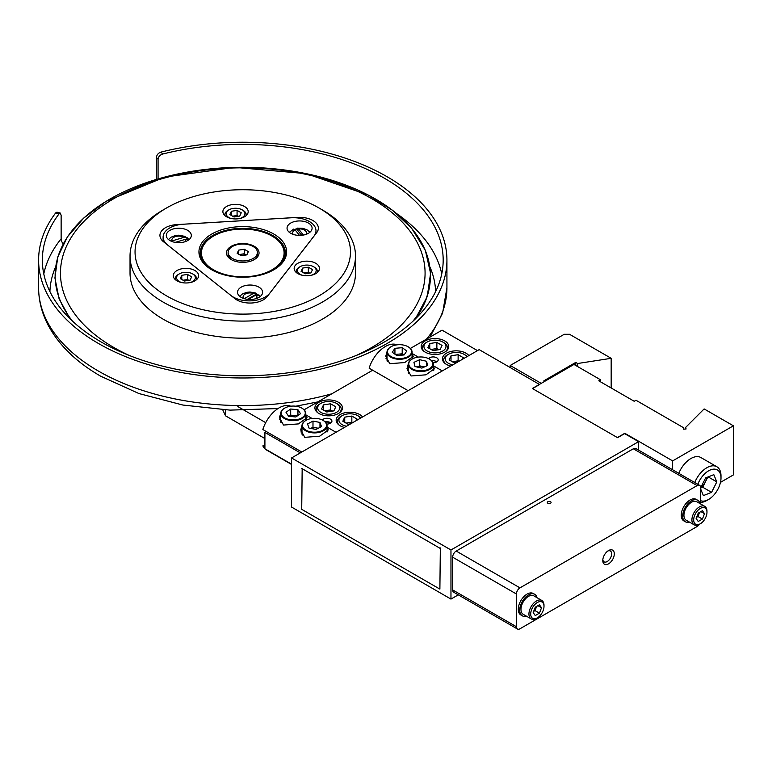 <?xml version="1.0" encoding="UTF-8"?>
<svg xmlns="http://www.w3.org/2000/svg" width="772" height="772" viewBox="0 0 772 772"><rect width="100%" height="100%" fill="white"/><g stroke="black" fill="none" stroke-linecap="round" stroke-linejoin="round"><path stroke-width="1.16" d="M617.378 437.579L624.818 433.285L672.644 460.894L733.4 425.816L704.132 408.919L685.719 427.341L686.067 428.991L683.577 429.164L683.23 427.534L635.974 400.253L634.198 401.266L598.773 380.818L600.548 379.795L573.972 364.452L532.352 388.49M600.548 379.795L600.548 381.841M685.719 427.341L685.719 429.01M733.4 425.816L733.4 474.905L720.479 482.365M672.644 460.894L672.644 469.781M544.752 381.329L543.864 380.818L575.748 362.406L577.649 363.506L611.173 358.314L569.543 334.286L564.236 334.286L510.205 365.474L541.201 383.375M510.205 365.474L510.205 367.54M611.173 358.314L611.173 387.978M577.649 363.506L577.649 366.575M575.748 362.406L575.748 365.474M700.764 487.643A10.161 5.867 120 0 0 705.338 482.008A10.161 5.867 120 0 0 706.814 477.434M700.658 500.71A17.534 10.123 120 0 0 708.599 499.455A17.534 10.123 120 0 0 718.24 488.57A17.534 10.123 120 0 0 721 477.974A17.534 10.123 120 0 0 712.73 469.251A17.534 10.123 120 0 0 698.959 481.699A17.534 10.123 120 0 0 697.811 484.305M721 477.974L721 475.928A20.043 11.57 120 0 0 716.85 466.751A20.043 11.57 120 0 0 695.804 480.184A20.043 11.57 120 0 0 694.742 482.539M716.85 466.751L700.908 457.545A20.043 11.57 120 0 0 679.862 470.978A20.043 11.57 120 0 0 678.8 473.332M700.658 502.408A20.043 11.57 120 0 0 706.834 500.478L708.599 499.455M700.658 488.058L702.723 487.238L711.581 492.353L703.379 495.595L700.658 488.985M711.581 492.353L716.802 481.892L713.82 474.664L705.618 477.907L700.658 487.865M702.723 487.238L707.808 477.048M708.165 476.903L716.802 481.892M539.599 384.514L479.171 349.629L291.555 457.95L450.964 549.982L638.589 441.661L624.635 433.613L617.571 437.685L532.535 388.596L539.599 384.514M638.589 441.661L638.589 450.115M450.964 549.982L450.964 599.082L458.278 594.855M291.555 457.95L291.555 507.05L450.964 599.082M550.533 501.703A1.882 1.081 0 0 0 548.487 501.472A1.882 1.081 0 0 0 547.319 502.476A1.882 1.081 0 0 0 547.869 503.238A1.882 1.081 0 0 0 549.925 503.479A1.882 1.081 0 0 0 551.083 502.476A1.882 1.081 0 0 0 550.533 501.703M608.548 550.542L608.548 550.542A8.145 4.7 120 0 0 602.787 560.511A8.145 4.7 120 0 0 608.548 563.84A8.145 4.7 120 0 0 614.3 553.862A8.145 4.7 120 0 0 608.548 550.542M602.826 559.671A6.263 3.619 120 0 0 604.08 561.842A6.263 3.619 120 0 0 607.217 561.534A6.263 3.619 120 0 0 611.308 556.014A6.263 3.619 120 0 0 610.343 550.996A6.263 3.619 120 0 0 607.834 551.005M633.339 448.783L456.204 551.054L519.971 587.868L697.116 485.598L633.339 448.783A5.008 2.895 -60 0 1 635.848 448.532L699.615 485.356A5.008 2.895 120 0 0 697.116 485.598M519.971 587.868A5.008 2.895 120 0 0 516.429 594.006L452.662 557.191A5.008 2.895 -60 0 1 456.204 551.054M699.615 485.356A5.008 2.895 120 0 1 700.658 487.643L700.658 503.991M516.429 594.006L516.429 626.729A5.008 2.895 120 0 0 517.472 629.026A5.008 2.895 120 0 0 519.971 628.775L697.116 526.504A5.008 2.895 120 0 0 699.326 524.333M517.472 629.026L453.695 592.211A5.008 2.895 -60 0 1 452.662 589.914L516.429 626.729M452.662 557.191L452.662 589.914M264.912 444.701L262.847 445.888A25.051 14.465 120 0 0 266.552 450.028L291.555 464.464M262.847 445.888L264.912 447.084M301.997 425.382L300.733 429.946L304.766 437.338L319.685 436.18L328.283 429.946L327.029 427.949M301.987 430.139A13.78 7.952 0 0 0 300.964 432.002M280.738 413.117L279.474 417.671L283.507 425.063L298.436 423.905L307.034 417.671L305.78 415.683M280.728 417.864A13.78 7.952 0 0 0 279.705 419.727M327.753 431.268A13.78 7.952 0 0 0 327.029 430.139M290.735 406.207A25.051 14.465 120 0 0 262.847 429.531L301.813 452.025M306.503 418.993A13.78 7.952 0 0 0 305.78 417.864M408.272 364.027L407.008 368.582L411.051 375.974L425.97 374.816L434.568 368.582L433.314 366.594M408.263 368.775A13.78 7.952 0 0 0 407.24 370.647M387.023 351.752L385.759 356.317L389.792 363.699L404.711 362.55L413.31 356.317L412.065 354.319M387.013 356.5A13.78 7.952 0 0 0 385.99 358.372M434.038 369.904A13.78 7.952 0 0 0 433.314 368.775M397.02 344.843A25.051 14.465 120 0 0 369.132 368.167L408.098 390.661M412.779 357.629A13.78 7.952 0 0 0 412.065 356.5M699.972 503.595A12.41 7.16 120 0 0 697.666 500.227L696.228 499.397A12.41 7.16 120 0 0 690.023 500.015A12.41 7.16 120 0 0 681.917 510.948A12.41 7.16 120 0 0 683.828 520.888L685.266 521.718A12.41 7.16 120 0 0 689.328 522.036M697.666 500.227A12.41 7.16 120 0 0 691.461 500.845A12.41 7.16 120 0 0 683.355 511.778A12.41 7.16 120 0 0 685.266 521.718M537.003 597.682A12.41 7.16 120 0 0 534.707 594.315L533.269 593.485A12.41 7.16 120 0 0 527.064 594.102A12.41 7.16 120 0 0 518.958 605.036A12.41 7.16 120 0 0 520.859 614.975L522.297 615.805A12.41 7.16 120 0 0 526.359 616.124M534.707 594.315A12.41 7.16 120 0 0 528.502 594.932A12.41 7.16 120 0 0 520.396 605.866A12.41 7.16 120 0 0 522.297 615.805M537.351 602.507A9.389 5.423 120 0 0 530.711 614.01A9.389 5.423 120 0 0 537.351 617.851L536.472 618.362A10.644 6.147 120 0 1 531.146 618.883A10.644 6.147 120 0 1 529.515 610.353A10.644 6.147 120 0 1 536.472 600.973A10.644 6.147 120 0 1 541.79 600.442A10.644 6.147 120 0 1 543.999 605.316L543.999 606.338A9.389 5.423 120 0 0 537.351 602.507M541.79 600.442L533.819 595.839A10.644 6.147 120 0 0 528.502 596.37A10.644 6.147 120 0 0 521.544 605.75A10.644 6.147 120 0 0 523.175 614.28L531.146 618.883M536.472 618.362L537.351 617.851A9.389 5.423 120 0 0 543.999 606.338M537.91 605.682L541.529 607.767L539.445 604.794L535.266 607.207L533.182 612.592L535.266 615.564L539.445 613.151L535.015 610.594L533.645 611.385M541.529 607.767L539.445 613.151M536.636 606.416L535.015 610.594M533.693 611.26A5.114 2.953 120 0 0 536.453 606.522M696.662 517.172A5.114 2.953 120 0 0 699.027 513.814A5.114 2.953 120 0 0 699.422 512.434M700.32 508.42A9.389 5.423 120 0 0 693.681 519.923A9.389 5.423 120 0 0 700.32 523.763L699.442 524.275A10.644 6.147 120 0 1 694.115 524.796A10.644 6.147 120 0 1 692.484 516.265A10.644 6.147 120 0 1 699.442 506.886A10.644 6.147 120 0 1 704.759 506.355A10.644 6.147 120 0 1 706.969 511.228L706.969 512.251A9.389 5.423 120 0 0 700.32 508.42M704.759 506.355L696.788 501.752A10.644 6.147 120 0 0 691.461 502.282A10.644 6.147 120 0 0 684.513 511.662A10.644 6.147 120 0 0 686.144 520.193L694.115 524.796M699.442 524.275L700.32 523.763A9.389 5.423 120 0 0 706.969 512.251M700.879 511.585L704.498 513.679L702.414 510.707L698.235 513.119L696.141 518.504L698.235 521.476L702.414 519.064L697.984 516.507L696.614 517.298M704.498 513.679L702.414 519.064M699.606 512.328L697.984 516.507M439.886 589.113L440.339 547.946L439.886 589.113L301.717 509.337L302.17 468.691M439.886 548.207L301.717 468.43M222.712 409.768L225.52 415.818L264.912 438.564M225.52 409.922L225.52 415.818M237.824 406.564L265.703 422.66M338.425 402.26A13.78 7.952 0 0 0 323.41 400.533A13.78 7.952 0 0 0 314.899 407.886A13.78 7.952 0 0 0 318.933 413.512A13.78 7.952 0 0 0 333.948 415.23A13.78 7.952 0 0 0 342.459 407.886A13.78 7.952 0 0 0 338.425 402.26M362.55 416.957A13.78 7.952 0 0 0 359.675 414.535A13.78 7.952 0 0 0 344.659 412.808A13.78 7.952 0 0 0 336.158 420.151A13.78 7.952 0 0 0 340.191 425.777A13.78 7.952 0 0 0 344.399 427.437M444.701 340.896A13.78 7.952 0 0 0 429.686 339.169A13.78 7.952 0 0 0 421.184 346.522A13.78 7.952 0 0 0 425.218 352.148A13.78 7.952 0 0 0 440.233 353.865A13.78 7.952 0 0 0 448.744 346.522A13.78 7.952 0 0 0 444.701 340.896M468.836 355.593A13.78 7.952 0 0 0 465.96 353.171A13.78 7.952 0 0 0 450.945 351.443A13.78 7.952 0 0 0 442.443 358.797A13.78 7.952 0 0 0 446.477 364.423A13.78 7.952 0 0 0 450.684 366.082M326.72 424.069A5.008 2.895 0 0 0 331.921 421.174A5.008 2.895 0 0 0 330.455 419.128A5.008 2.895 0 0 0 322.329 419.997M433.005 362.705A5.008 2.895 0 0 0 438.197 359.82A5.008 2.895 0 0 0 436.73 357.774A5.008 2.895 0 0 0 428.614 358.633M477.472 350.613L442.047 330.155L410.386 348.433M266.388 431.577L264.912 432.426L300.337 452.884M372.673 370.213L304.11 409.797M264.912 432.426L264.912 448.793L291.555 464.175M466.703 356.828A11.02 6.359 0 0 0 464.011 354.29A11.02 6.359 0 0 0 448.426 354.29A11.02 6.359 0 0 0 448.426 363.294A11.02 6.359 0 0 0 452.817 364.847M465.072 354.908L464.011 354.29L465.072 354.908A12.526 7.228 0 0 1 467.195 356.539M448.426 354.29L447.364 354.908A12.526 7.228 0 0 0 443.697 360.022A12.526 7.228 0 0 0 445.627 363.882M462.631 359.173L463.325 357.697L458.124 354.695L458.124 360.833L458.944 361.306M451.022 360.987L451.022 355.796L458.124 354.695M452.295 361.73L458.124 360.833M456.889 362.493L454.312 362.898L449.121 359.897L451.022 355.796M458.587 361.518A6.369 3.677 0 0 0 452.604 361.904M438.814 349.735A6.369 3.677 0 0 0 433.314 349.108A6.369 3.677 0 0 0 431.345 349.629M443.823 342.633L442.752 342.025A11.02 6.359 0 0 0 427.167 342.025A11.02 6.359 0 0 0 427.167 351.019A11.02 6.359 0 0 0 442.752 351.019A11.02 6.359 0 0 0 442.752 342.025L443.823 342.633A12.526 7.228 0 0 1 445.55 351.607M427.167 342.025L426.105 342.633A12.526 7.228 0 0 0 424.368 351.607M429.763 348.722L429.763 343.521L427.862 347.622L433.063 350.623L440.165 349.523L442.067 345.422L436.865 342.421L436.865 348.558L438.882 349.726M429.763 343.521L436.865 342.421M431.046 349.455L436.865 348.558M352.302 422.882A6.369 3.677 0 0 0 348.288 422.738A6.369 3.677 0 0 0 346.319 423.268M360.418 418.192A11.02 6.359 0 0 0 357.725 415.654A11.02 6.359 0 0 0 342.141 415.654A11.02 6.359 0 0 0 342.141 424.658A11.02 6.359 0 0 0 346.531 426.212M358.797 416.272L357.725 415.654L358.797 416.272A12.526 7.228 0 0 1 360.92 417.903M342.141 415.654L341.079 416.272A12.526 7.228 0 0 0 337.412 421.387A12.526 7.228 0 0 0 339.342 425.247M356.346 420.537L357.04 419.061L351.839 416.05L351.839 422.188L352.669 422.67M344.737 422.352L344.737 417.15L351.839 416.05M346.02 423.095L351.839 422.188M350.604 423.857L348.037 424.253L342.836 421.251L344.737 417.15M337.538 403.997L336.476 403.38A11.02 6.359 0 0 0 320.882 403.38A11.02 6.359 0 0 0 320.882 412.383A11.02 6.359 0 0 0 336.476 412.383A11.02 6.359 0 0 0 336.476 403.38L337.538 403.997A12.526 7.228 0 0 1 341.205 409.112A12.526 7.228 0 0 1 339.275 412.972M320.882 403.38L319.82 403.997A12.526 7.228 0 0 0 316.153 409.112A12.526 7.228 0 0 0 318.083 412.972M323.478 410.077L323.478 404.885L321.577 408.986L326.778 411.987L333.88 410.887L335.781 406.786L330.58 403.785L330.58 409.922L332.597 411.08M323.478 404.885L330.58 403.785M324.761 410.82L330.58 409.922M332.529 411.09A6.369 3.677 0 0 0 325.06 410.993M173.372 276.424A12.651 7.305 0 0 0 186.612 282.967A12.651 7.305 0 0 0 198.607 275.672A12.651 7.305 0 0 0 198.539 274.919A12.651 7.305 0 0 0 185.309 268.376A12.651 7.305 0 0 0 173.304 275.672A12.651 7.305 0 0 0 173.372 276.424M294.219 269.206A12.651 7.305 0 0 0 307.459 275.739A12.651 7.305 0 0 0 319.454 268.453A12.651 7.305 0 0 0 319.386 267.701A12.651 7.305 0 0 0 306.146 261.158A12.651 7.305 0 0 0 294.151 268.453A12.651 7.305 0 0 0 294.219 269.206M222.954 212.396A12.651 7.305 0 0 0 236.193 218.93A12.651 7.305 0 0 0 248.188 211.644A12.651 7.305 0 0 0 248.121 210.891A12.651 7.305 0 0 0 234.891 204.348A12.651 7.305 0 0 0 222.886 211.644A12.651 7.305 0 0 0 222.954 212.396M349.909 245.515A107.723 62.194 0 0 0 318.942 207.948A107.723 62.194 0 0 0 166.598 207.948A107.723 62.194 0 0 0 135.621 258.33A107.723 62.194 0 0 0 253.863 313.779A107.723 62.194 0 0 0 349.909 245.515M318.942 207.948L322.484 209.994A112.731 65.08 180 0 1 354.898 249.308A112.731 65.08 180 0 1 355.496 256.014A112.731 65.08 180 0 1 248.584 321.007A112.731 65.08 180 0 1 130.632 262.721A112.731 65.08 180 0 1 130.034 256.014A112.731 65.08 180 0 1 163.056 209.994L166.598 207.948M130.034 256.014L130.034 273.095A112.731 65.08 0 0 0 130.632 279.792A112.731 65.08 0 0 0 248.584 338.088A112.731 65.08 0 0 0 355.496 273.095L355.496 256.014M160.045 236.512A18.789 10.847 180 0 1 159.939 235.392A18.789 10.847 180 0 1 176.798 224.604L297.645 217.376A18.789 10.847 180 0 1 318.363 228.165A18.789 10.847 180 0 1 316.732 232.594L267.141 296.631A18.789 10.847 180 0 1 234.775 298.561L163.519 241.752A18.789 10.847 180 0 1 160.045 236.512M217.057 231.426A43.84 25.312 180 0 1 276.125 235.499A43.84 25.312 180 0 1 273.77 269.814A43.84 25.312 180 0 1 268.482 272.42A43.84 25.312 180 0 1 211.769 269.814A43.84 25.312 180 0 1 217.057 231.426M273.317 270.075A42.585 24.588 0 0 0 285.35 252.946A42.585 24.588 0 0 0 262.133 231.04A42.585 24.588 0 0 0 217.791 233.028A42.585 24.588 0 0 0 200.18 252.946A42.585 24.588 0 0 0 212.213 270.075M306.928 234.022A12.526 7.228 0 0 0 312.1 228.165A12.526 7.228 0 0 0 305.268 221.728A12.526 7.228 0 0 0 292.231 222.307A12.526 7.228 0 0 0 287.049 228.165A12.526 7.228 0 0 0 293.881 234.611A12.526 7.228 0 0 0 306.928 234.022M186.149 241.308A12.526 7.228 0 0 0 191.331 235.45A12.526 7.228 0 0 0 184.498 229.014A12.526 7.228 0 0 0 171.452 229.593A12.526 7.228 0 0 0 166.279 235.45A12.526 7.228 0 0 0 173.111 241.887A12.526 7.228 0 0 0 186.149 241.308M257.414 298.117A12.526 7.228 0 0 0 262.596 292.26A12.526 7.228 0 0 0 255.764 285.823A12.526 7.228 0 0 0 242.717 286.402A12.526 7.228 0 0 0 237.544 292.26A12.526 7.228 0 0 0 244.377 298.706A12.526 7.228 0 0 0 257.414 298.117M269.795 293.167L314.021 236.049A22.542 13.018 0 0 0 315.989 230.731A22.542 13.018 0 0 0 291.121 217.791L183.331 224.227A22.542 13.018 0 0 0 163.104 237.178A22.542 13.018 0 0 0 167.389 244.811L230.953 295.483A22.542 13.018 0 0 0 262.432 298.397A22.542 13.018 0 0 0 269.795 293.167L269.795 293.206M282.957 247.368A42.585 24.588 180 0 1 285.293 254.22M200.237 254.22A42.585 24.588 180 0 1 202.573 247.368M311.087 275.324A9.389 5.423 0 0 0 313.442 266.658A9.389 5.423 0 0 0 300.163 266.658A9.389 5.423 0 0 0 300.163 274.33A9.389 5.423 0 0 0 302.518 275.324M314.329 267.17L313.442 266.658L314.329 267.17A10.644 6.147 0 0 1 317.311 272.516M300.163 266.658L299.275 267.17A10.644 6.147 0 0 0 296.294 272.516M302.624 272.255L302.624 268.087L301.099 271.377L305.278 273.79L310.981 272.902L312.506 269.611L308.327 267.199L308.327 272.313L309.697 273.105M302.624 268.087L308.327 267.199M303.907 272.998L308.327 272.313M309.572 273.124A5.114 2.953 0 0 0 304.091 273.105M239.822 218.515A9.389 5.423 0 0 0 242.186 209.849A9.389 5.423 0 0 0 228.898 209.849A9.389 5.423 0 0 0 228.898 217.521A9.389 5.423 0 0 0 231.262 218.515M243.074 210.36L242.186 209.849L243.074 210.36A10.644 6.147 0 0 1 246.046 215.706M228.898 209.849L228.01 210.36A10.644 6.147 0 0 0 225.038 215.706M231.368 215.446L231.368 211.277L229.834 214.568L234.012 216.98L239.716 216.092L241.25 212.802L237.072 210.389L237.072 215.504L238.442 216.295M231.368 211.277L237.072 210.389M232.642 216.189L237.072 215.504M238.307 216.314A5.114 2.953 0 0 0 232.826 216.295M188.725 280.352A5.114 2.953 0 0 0 184.633 279.985A5.114 2.953 0 0 0 183.244 280.332M190.24 282.542A9.389 5.423 0 0 0 192.604 273.886A9.389 5.423 0 0 0 179.316 273.886A9.389 5.423 0 0 0 179.316 281.558A9.389 5.423 0 0 0 181.671 282.542M193.482 274.398L192.604 273.886L193.482 274.398A10.644 6.147 0 0 1 196.464 279.744M179.316 273.886L178.429 274.398A10.644 6.147 0 0 0 175.456 279.744M181.777 279.483L181.777 275.305L180.252 278.605L184.431 281.018L190.134 280.13L191.659 276.839L187.49 274.427L187.49 279.541L188.85 280.332M181.777 275.305L187.49 274.427M183.06 280.226L187.49 279.541M248.294 299.42L256.005 294.972L259.334 295.502M257.723 294.46A11.483 6.63 180 0 0 256.671 293.968L255.715 293.051L253.351 293.437L244.27 298.677M256.671 293.968L247.397 299.324M293.186 229.815L295.126 229.834L299.497 235.402M294.663 229.332A11.483 6.63 180 0 1 294.836 229.294A11.483 6.63 180 0 1 296.612 228.927L297.307 228.126L298.552 228.937L303.357 235.064M301.62 235.306L296.612 228.927M168.46 239.523L171.056 237.216L175.34 235.547L178.689 235.199L184.653 236.328L187.924 238.587A11.483 6.63 180 0 1 188.928 239.503A11.483 6.63 180 0 1 189.034 239.629M175.196 242.379L185.483 239.301L188.937 239.696M187.21 237.766L183.755 237.38L171.181 241.192M187.924 238.587L185.84 239.214M156.484 179.403L156.484 157.363C156.745 154.805 158.27 153.039 161.049 152.084A204.165 117.875 180 0 1 387.139 176.749A204.165 117.875 180 0 1 446.93 260.106A204.165 117.875 180 0 1 320.901 369.006A204.165 117.875 180 0 1 98.401 343.453A204.165 117.875 180 0 1 38.6 260.106A204.165 117.875 180 0 1 55.671 212.927L56.925 212.165L60.332 213.082L59.077 213.844L55.671 212.927M43.792 273.906A200.411 115.704 180 0 1 61.133 238.818L61.133 215.291L60.332 213.082M161.049 152.084L162.641 154.053A200.411 115.704 180 0 1 384.475 178.284A200.411 115.704 180 0 1 443.176 260.106A200.411 115.704 180 0 1 319.463 366.999A200.411 115.704 180 0 1 101.055 341.919A200.411 115.704 180 0 1 42.354 260.106A200.411 115.704 180 0 1 59.077 213.844M61.133 238.818A7.517 5.558 -141.1 0 0 63.256 243.846M162.641 154.053C159.862 154.998 158.337 156.764 158.067 159.331L158.067 178.93M231.253 259.595L231.253 259.595A16.28 9.399 180 0 1 231.253 246.297A16.28 9.399 180 0 1 254.278 246.297A16.28 9.399 180 0 1 254.278 259.595A16.28 9.399 180 0 1 231.253 259.595M271.995 236.068A41.331 23.864 180 0 1 284.106 252.946A41.331 23.864 180 0 1 258.581 274.996A41.331 23.864 180 0 1 213.535 269.814A41.331 23.864 180 0 1 201.434 252.946A41.331 23.864 180 0 1 226.949 230.896A41.331 23.864 180 0 1 271.995 236.068M284.106 252.946L284.106 254.48A41.331 23.864 180 0 1 279.753 265.134M205.777 265.134A41.331 23.864 180 0 1 201.434 254.48L201.434 252.946M253.679 259.923A14.658 8.463 0 0 0 257.423 254.278L257.423 252.492A14.658 8.463 0 0 0 253.129 246.509A14.658 8.463 0 0 0 237.158 244.676A14.658 8.463 0 0 0 228.116 252.492A14.658 8.463 0 0 0 232.401 258.475A14.658 8.463 0 0 0 248.372 260.309A14.658 8.463 0 0 0 257.423 252.492M244.261 249.269L248.352 251.633L246.857 254.857L241.269 255.725L237.178 253.361L238.673 250.128L244.261 249.269L244.261 253.766L246.297 254.943A5.008 2.895 0 0 0 239.6 254.75M238.673 254.22L238.673 250.128M228.116 252.492L228.116 254.278A14.658 8.463 0 0 0 231.861 259.923M239.233 254.548L244.261 253.766M356.23 355.477A182.308 105.253 0 0 0 406.709 227.045A182.308 105.253 0 0 0 163.017 178.438A182.308 105.253 0 0 0 78.831 319.135A182.308 105.253 0 0 0 129.31 355.477M431.799 360.871A3.754 2.171 180 0 1 435.852 361.354A3.754 2.171 180 0 1 436.576 361.943M325.523 422.226A3.754 2.171 180 0 1 329.567 422.709A3.754 2.171 180 0 1 330.3 423.307M325.205 421.917A4.381 2.528 180 0 1 330.754 423.027M424.32 366.98A6.369 3.677 0 0 0 423.124 366.623A6.369 3.677 0 0 0 417.141 367.028L419.698 365.841L419.698 359.704L426.54 361.267L427.63 365.465L421.879 368.109L415.037 366.555L413.946 362.348L419.698 359.704M416.388 370.367A12.024 6.938 0 0 0 430.844 367.713A12.024 6.938 0 0 0 429.29 358.999A12.024 6.938 0 0 0 425.198 357.446A12.024 6.938 0 0 0 412.287 358.999A12.024 6.938 0 0 0 416.388 370.367M412.113 359.096A12.526 7.228 0 0 0 411.93 359.202A12.526 7.228 0 0 0 408.263 364.316A12.526 7.228 0 0 0 416.204 371.042A12.526 7.228 0 0 0 433.314 364.316A12.526 7.228 0 0 0 429.647 359.202A12.526 7.228 0 0 0 429.464 359.096M408.263 364.316L408.263 372.085A12.526 7.228 0 0 0 408.581 373.706M426.54 365.967L426.54 361.267M424.455 366.922L419.698 365.841M410.733 354.155A12.024 6.938 0 0 0 408.041 346.724A12.024 6.938 0 0 0 391.028 346.724A12.024 6.938 0 0 0 388.335 349.108A12.024 6.938 0 0 0 395.167 358.102A12.024 6.938 0 0 0 410.733 354.155M390.854 346.831A12.526 7.228 0 0 0 390.68 346.927A12.526 7.228 0 0 0 387.862 349.417A12.526 7.228 0 0 0 387.013 352.042A12.526 7.228 0 0 0 397.223 359.154A12.526 7.228 0 0 0 411.206 354.666A12.526 7.228 0 0 0 412.065 352.042A12.526 7.228 0 0 0 408.388 346.927A12.526 7.228 0 0 0 408.214 346.831M387.013 352.042L387.013 359.82A12.526 7.228 0 0 0 387.332 361.441M403.688 354.985A6.369 3.677 0 0 0 398.574 354.136L402.202 353.817L402.202 347.68L406.805 350.99L404.132 354.946L396.866 355.593L392.263 352.273L394.936 348.317L394.936 354.203M402.202 347.68L394.936 348.317M395.775 354.802A6.369 3.677 0 0 1 398.574 354.136L395.254 354.425M402.202 353.817L403.814 354.975M302.518 417.42A12.024 6.938 0 0 0 301.755 408.089A12.024 6.938 0 0 0 284.752 408.089A12.024 6.938 0 0 0 283.99 408.571A12.024 6.938 0 0 0 285.582 418.347A12.024 6.938 0 0 0 302.518 417.42M284.578 408.185A12.526 7.228 0 0 0 284.395 408.291A12.526 7.228 0 0 0 283.604 408.793A12.526 7.228 0 0 0 280.728 413.406A12.526 7.228 0 0 0 289.008 420.209A12.526 7.228 0 0 0 302.904 418.019A12.526 7.228 0 0 0 305.78 413.406A12.526 7.228 0 0 0 302.113 408.291A12.526 7.228 0 0 0 301.929 408.185M280.728 413.406L280.728 421.174A12.526 7.228 0 0 0 281.047 422.795M297.944 409.729L290.687 409.015L285.997 412.287L288.564 416.262L295.811 416.976L300.501 413.705L297.944 409.729L297.944 415.49M297.471 415.818L290.687 415.153L290.687 409.015M290.687 415.153L289.027 416.311M296.988 416.156A6.369 3.677 0 0 0 294.315 415.51A6.369 3.677 0 0 0 289.143 416.32M322.542 430.438A12.024 6.938 0 0 0 323.014 420.364A12.024 6.938 0 0 0 306.474 420.103A12.024 6.938 0 0 0 306.002 420.364A12.024 6.938 0 0 0 305.78 430.043A12.024 6.938 0 0 0 322.542 430.438M305.828 420.46A12.526 7.228 0 0 0 305.654 420.566A12.526 7.228 0 0 0 301.987 425.681A12.526 7.228 0 0 0 309.408 432.281A12.526 7.228 0 0 0 322.879 431.056A12.526 7.228 0 0 0 327.029 425.681A12.526 7.228 0 0 0 323.362 420.566A12.526 7.228 0 0 0 323.188 420.46M301.987 425.681L301.987 433.449A12.526 7.228 0 0 0 302.296 435.07M319.975 422.429L312.988 421.116L307.517 423.953L309.041 428.103L316.028 429.425L321.499 426.588L319.975 422.429L319.975 427.37M318.286 428.248L312.988 427.254L312.988 421.116M312.988 427.254L310.73 428.421M318.074 428.363A6.369 3.677 0 0 0 310.769 428.431M176.798 224.604L176.798 225.212M297.645 217.376L297.645 217.945M256.265 298.542A6.89 3.976 0 0 0 256.005 294.972M253.351 293.437A6.89 3.976 0 0 0 245.38 293.949A6.89 3.976 0 0 0 243.662 298.474M295.126 229.834A6.89 3.976 0 0 0 293.215 234.398M305.944 234.398A6.89 3.976 0 0 0 305.008 230.423A6.89 3.976 0 0 0 298.552 228.937M185.01 241.732A6.89 3.976 0 0 0 185.483 239.301M183.755 237.38A6.89 3.976 0 0 0 175.562 236.56A6.89 3.976 0 0 0 171.982 240.893M446.93 260.106L446.93 287.715A204.165 117.875 180 0 1 426.472 339.149M331.854 393.778A204.165 117.875 180 0 1 98.401 371.062A204.165 117.875 180 0 1 38.6 287.715L38.6 260.106M396.779 213.68A200.411 115.704 180 0 1 441.748 273.906M49.91 291.575A192.894 111.371 180 0 1 55.497 267.151M430.033 267.151A192.894 111.371 180 0 1 435.62 291.575M158.067 159.331L156.484 157.363M415.075 319.193A187.635 108.331 0 0 0 430.4 275.951M412.991 321.162A187.635 108.331 0 0 0 411.495 228.213A187.635 108.331 0 0 0 162.265 177.753A187.635 108.331 0 0 0 72.539 321.162M548.419 378.183L549.297 378.695M305.78 414.825L312.091 418.472M327.029 427.099L336.013 432.281M412.065 353.46L418.376 357.108M433.314 365.735L442.298 370.917M443.697 362.107L443.697 360.022M337.412 423.471L337.412 421.387M341.205 411.196L341.205 409.112M316.153 411.196L316.153 409.112M315.989 230.731L315.989 233.559M163.104 237.178L163.104 241.414M260.328 296.409L258.832 294.856M239.716 296.332L242.321 294.026L246.596 292.356L249.954 292.009L255.715 293.051M289.307 232.304L293.746 229.062M309.852 232.304L307.246 229.988L302.971 228.319L297.307 228.126M446.93 287.715L442.588 313.181L429.975 337.123M317.774 401.913L295.801 406.207M277.997 408.542L230.085 410.125L182.868 405.039L138.96 393.556L100.736 376.225C76.312 362.145 58.74 345.045 48.009 324.925C41.784 312.959 38.648 300.549 38.6 287.715M70.136 318.875L59.097 298.861L54.918 277.968L57.755 256.999L67.511 236.763L83.791 218.003L105.996 201.415L164.639 177.106L234.804 167.37L306.146 173.632L368.147 194.988L392.687 210.418L411.65 228.309L425.314 250.225L430.593 273.346L427.234 296.602L415.394 318.875M433.314 370.666L433.314 364.316M412.065 358.391L412.065 352.042M305.78 419.756L305.78 413.406M327.029 432.03L327.029 425.681"/></g></svg>
